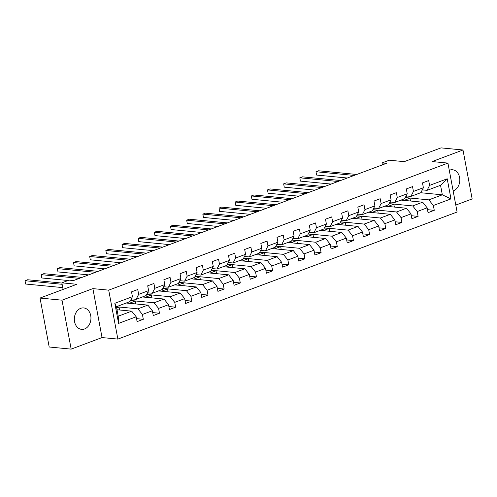 <?xml version="1.0" encoding="UTF-8"?>
<svg xmlns="http://www.w3.org/2000/svg" width="497" height="497" viewBox="0 0 497 497"><rect width="100%" height="100%" fill="white"/><g stroke="black" fill="none" stroke-linecap="round" stroke-linejoin="round"><path stroke-width="0.75" d="M453.14 190.904A10.772 8.281 95.5 0 0 453.438 190.805A10.772 8.281 95.5 0 0 459.806 179.349A10.772 8.281 95.5 0 0 452.543 169.763A10.772 8.281 95.5 0 0 449.58 170.167A10.772 8.281 95.5 0 0 449.282 170.285M80.713 308.32A10.772 8.281 95.5 0 0 74.345 319.77A10.772 8.281 95.5 0 0 81.607 329.362A10.772 8.281 95.5 0 0 84.577 328.958A10.772 8.281 95.5 0 0 90.939 317.502A10.772 8.281 95.5 0 0 83.682 307.916A10.772 8.281 95.5 0 0 80.713 308.32M455.792 205.068L472.15 198.943L462.993 149.995L441.013 147.876L404.229 161.649L389.288 160.208L382.038 162.923L382.398 164.861M117.864 339.091L457.097 212.033L447.934 163.091L108.706 290.149L117.864 339.091L102.04 337.562L92.883 288.62L62.007 300.182L71.164 349.124L102.04 337.562M71.164 349.124L49.191 347.005L40.027 298.057L76.811 284.284L61.87 282.836L63.1 289.422M62.007 300.182L40.027 298.057M420.698 192.73L442.33 194.818L440.547 185.294L427.072 190.339L429.601 185.387L428.7 180.56L422.481 182.89L423.382 187.717L413.436 191.438L412.535 186.611L406.316 188.941L407.223 193.768L397.271 197.495L396.37 192.668L390.151 194.992L391.058 199.825L381.112 203.546L380.205 198.719L373.986 201.049L374.893 205.876L364.947 209.604L364.04 204.776L357.828 207.1L358.728 211.933L348.782 215.655L347.881 210.827L341.663 213.157L342.563 217.984L332.617 221.712L331.716 216.885L325.498 219.208L326.399 224.041L316.452 227.763L315.552 222.936L309.333 225.265L310.24 230.092L300.294 233.82L299.387 228.993L293.168 231.316L294.075 236.15L284.129 239.871L283.222 235.044L277.009 237.373L277.91 242.201L267.964 245.928L267.057 241.101L260.844 243.424L261.745 248.258L251.799 251.979L250.898 247.152L244.679 249.482L245.58 254.309L235.634 258.036L234.733 253.209L228.514 255.533L229.421 260.36L219.469 264.087L218.568 259.26L212.349 261.59L213.256 266.417L203.31 270.144L202.403 265.311L196.185 267.641L197.092 272.468L187.145 276.195L186.238 271.368L180.026 273.698L180.927 278.525L170.98 282.253L170.08 277.419L163.861 279.749L164.762 284.576L154.815 288.303L153.915 283.476L147.696 285.806L148.597 290.633L138.651 294.361L137.75 289.527L131.531 291.857L132.438 296.684L114.819 303.282L118.584 323.392L118.224 316.21L131.693 311.159L117.012 309.743M429.601 185.387L447.213 178.79L450.978 198.893L433.365 205.491L434.266 210.324L427.495 209.666M118.584 323.392L136.197 316.794L137.104 321.621L143.316 319.291L142.415 314.464L152.362 310.737L153.269 315.57L159.481 313.24L158.58 308.413L168.526 304.686L169.427 309.513L175.646 307.183L174.745 302.356L184.691 298.629L185.592 303.462L191.811 301.132L190.904 296.305L200.856 292.578L201.757 297.405L207.976 295.075L207.069 290.248L217.015 286.52L217.922 291.354L224.141 289.024L223.234 284.197L233.18 280.47L234.087 285.297L240.299 282.967L239.399 278.14L249.345 274.412L250.246 279.246L256.464 276.916L255.564 272.089L265.51 268.361L266.411 273.188L272.629 270.859L271.729 266.032L281.675 262.304L282.576 267.137L288.794 264.808L287.887 259.981L297.84 256.253L298.74 261.08L304.959 258.751L304.052 253.924L313.998 250.202L314.905 255.029L321.118 252.7L320.217 247.873L330.163 244.145L331.07 248.972L337.283 246.642L336.382 241.815L346.328 238.094L347.229 242.921L353.448 240.591L352.547 235.764L362.493 232.037L363.394 236.864L369.613 234.534L368.706 229.707L378.658 225.986L379.559 230.813L385.778 228.483L384.871 223.656L394.817 219.929L395.724 224.756L401.943 222.426L401.036 217.599L410.982 213.878L411.889 218.705L418.101 216.375L417.2 211.548L427.147 207.821L428.047 212.648L434.266 210.324M61.87 282.836L69.12 280.122L73.513 280.55L386.43 163.351L382.038 162.923M423.382 187.717L420.86 192.668L410.913 196.39L406.117 195.93M401.011 200.098L422.643 202.192L412.696 205.913L389.108 203.64M389.679 202.528L390.891 202.074M410.913 196.39L413.436 191.438M427.147 207.821L422.643 202.192M417.2 211.548L412.696 205.913M407.223 193.768L404.695 198.719L394.748 202.447L389.952 201.981M384.846 206.156L406.478 208.243L396.531 211.97L372.949 209.691M373.514 208.578L374.726 208.125M394.748 202.447L397.271 197.495M410.982 213.878L406.478 208.243M401.036 217.599L396.531 211.97M391.058 199.825L388.53 204.776L378.584 208.498L373.794 208.038M368.681 212.207L390.313 214.3L380.367 218.021L356.784 215.748M357.349 214.636L358.561 214.182M378.584 208.498L381.112 203.546M394.817 219.929L390.313 214.3M384.871 223.656L380.367 218.021M374.893 205.876L372.365 210.827L362.419 214.555L357.629 214.089M352.516 218.264L374.148 220.351L364.202 224.079L340.619 221.799M341.184 220.687L342.396 220.233M362.419 214.555L364.947 209.604M378.658 225.986L374.148 220.351M368.706 229.707L364.202 224.079M358.728 211.933L356.2 216.885L346.254 220.606L341.464 220.146M336.351 224.315L357.983 226.408L348.037 230.13L324.454 227.856M325.019 226.744L326.231 226.29M346.254 220.606L348.782 215.655M362.493 232.037L357.983 226.408M352.547 235.764L348.037 230.13M342.563 217.984L340.041 222.936L330.095 226.663L325.299 226.197M320.192 230.372L341.824 232.459L331.872 236.187L308.289 233.907M308.861 232.795L310.066 232.341M330.095 226.663L332.617 221.712M346.328 238.094L341.824 232.459M336.382 241.815L331.872 236.187M326.399 224.041L323.876 228.993L313.93 232.714L309.134 232.254M304.027 236.423L325.659 238.517L315.713 242.238L292.13 239.964M292.696 238.852L293.907 238.398M313.93 232.714L316.452 227.763M330.163 244.145L325.659 238.517M320.217 247.873L315.713 242.238M310.24 230.092L307.711 235.044L297.765 238.771L292.969 238.305M287.862 242.48L309.494 244.567L299.548 248.295L275.965 246.015M276.531 244.903L277.742 244.449M297.765 238.771L300.294 233.82M313.998 250.202L309.494 244.567M304.052 253.924L299.548 248.295M294.075 236.15L291.546 241.101L281.6 244.822L276.81 244.362M271.697 248.531L293.329 250.625L283.383 254.346L259.801 252.072M260.366 250.96L261.577 250.507M281.6 244.822L284.129 239.871M297.84 256.253L293.329 250.625M287.887 259.981L283.383 254.346M277.91 242.201L275.381 247.152L265.435 250.879L260.645 250.413M255.533 254.588L277.164 256.676L267.218 260.403L243.636 258.123M244.201 257.011L245.412 256.558M265.435 250.879L267.964 245.928M281.675 262.304L277.164 256.676M271.729 266.032L267.218 260.403M261.745 248.258L259.223 253.209L249.27 256.93L244.481 256.471M239.368 260.639L261 262.733L251.053 266.454L227.471 264.18M228.042 263.068L229.247 262.615M249.27 256.93L251.799 251.979M265.51 268.361L261 262.733M255.564 272.089L251.053 266.454M245.58 254.309L243.058 259.26L233.112 262.988L228.316 262.522M223.209 266.696L244.841 268.784L234.895 272.511L211.306 270.231M211.877 269.119L213.089 268.666M233.112 262.988L235.634 258.036M249.345 274.412L244.841 268.784M239.399 278.14L234.895 272.511M229.421 260.36L226.893 265.317L216.947 269.039L212.151 268.579M207.044 272.747L228.676 274.841L218.73 278.562L195.147 276.289M195.712 275.176L196.924 274.723M216.947 269.039L219.469 264.087M233.18 280.47L228.676 274.841M223.234 284.197L218.73 278.562M213.256 266.417L210.728 271.368L200.782 275.096L195.992 274.63M190.879 278.805L212.511 280.892L202.565 284.619L178.982 282.339M179.547 281.227L180.759 280.774M200.782 275.096L203.31 270.144M217.015 286.52L212.511 280.892M207.069 290.248L202.565 284.619M197.092 272.468L194.563 277.419L184.617 281.147L179.827 280.687M174.714 284.856L196.346 286.949L186.4 290.67L162.817 288.397M163.383 287.285L164.594 286.831M184.617 281.147L187.145 276.195M200.856 292.578L196.346 286.949M190.904 296.305L186.4 290.67M180.927 278.525L178.404 283.476L168.452 287.204L163.662 286.738M158.549 290.913L180.181 293L170.235 296.728L146.652 294.448M147.218 293.336L148.429 292.882M168.452 287.204L170.98 282.253M184.691 298.629L180.181 293M174.745 302.356L170.235 296.728M164.762 284.576L162.239 289.527L152.293 293.255L147.497 292.795M142.39 296.964L164.022 299.051L154.07 302.779L130.487 300.499M131.059 299.393L132.264 298.939M152.293 293.255L154.815 288.303M168.526 304.686L164.022 299.051M158.58 308.413L154.07 302.779M148.597 290.633L146.075 295.585L136.128 299.312L131.332 298.846M126.226 303.021L147.857 305.108L137.911 308.836L116.453 306.761M136.128 299.312L138.651 294.361M152.362 310.737L147.857 305.108M142.415 314.464L137.911 308.836M132.438 296.684L129.91 301.636L116.441 306.68L114.819 303.282M136.197 316.794L131.693 311.159M92.883 288.62L108.706 290.149M462.993 149.995L432.11 161.562L447.934 163.091M116.441 306.68L118.224 316.21M427.072 190.339L422.282 189.873M405.844 196.47L407.049 196.017M405.272 197.582L428.855 199.862L442.33 194.818L450.978 198.893M440.547 185.294L447.213 178.79M433.365 205.491L428.855 199.862M119.566 309.991L119.031 307.14L116.478 306.891M143.316 319.291L136.545 318.639M116.689 308.016L119.031 307.14M129.257 303.313L135.196 301.089L130.425 300.623M135.731 303.934L135.196 301.089M159.481 313.24L152.709 312.582M145.422 297.256L151.361 295.032L146.59 294.572M151.896 297.883L151.361 295.032M175.646 307.183L168.874 306.531M161.587 291.205L167.526 288.981L162.755 288.515M168.061 291.832L167.526 288.981M191.811 301.132L185.033 300.474M177.746 285.148L183.691 282.923L178.92 282.464M184.225 285.775L183.691 282.923M207.976 295.075L201.198 294.423M193.911 279.097L199.856 276.872L195.079 276.407M200.384 279.724L199.856 276.872M224.141 289.024L217.363 288.366M210.076 273.039L216.015 270.815L211.244 270.356M216.549 273.667L216.015 270.815M240.299 282.967L233.528 282.315M226.241 266.988L232.18 264.764L227.409 264.305M232.714 267.616L232.18 264.764M256.464 276.916L249.693 276.257M242.406 260.931L248.345 258.707L243.573 258.247M248.879 261.559L248.345 258.707M272.629 270.859L265.852 270.206M258.57 254.88L264.51 252.656L259.738 252.196M265.044 255.508L264.51 252.656M288.794 264.808L282.016 264.155M274.729 248.823L280.675 246.599L275.903 246.139M281.209 249.451L280.675 246.599M304.959 258.751L298.181 258.098M290.894 242.772L296.833 240.548L292.062 240.088M297.368 243.4L296.833 240.548M321.118 252.7L314.346 252.047M307.059 236.715L312.998 234.491L308.227 234.031M313.532 237.342L312.998 234.491M337.283 246.642L330.511 245.99M323.224 230.664L329.163 228.44L324.392 227.98M329.697 231.291L329.163 228.44M353.448 240.591L346.676 239.939M339.389 224.613L345.328 222.383L340.557 221.923M345.862 225.234L345.328 222.383M369.613 234.534L362.835 233.882M355.548 218.556L361.493 216.332L356.722 215.872M362.027 219.183L361.493 216.332M385.778 228.483L379 227.831M371.713 212.505L377.658 210.274L372.88 209.815M378.186 213.126L377.658 210.274M401.943 222.426L395.165 221.774M387.877 206.448L393.817 204.224L389.045 203.764M394.351 207.075L393.817 204.224M418.101 216.375L411.33 215.723M404.042 200.397L409.982 198.166L405.21 197.707M410.516 201.018L409.982 198.166M62.144 284.303L25.03 280.718L27.621 279.749L61.908 283.06M62.759 287.608L25.651 284.023L25.03 280.718L25.651 284.023M79.377 278.351L41.195 274.661L43.786 273.692L81.968 277.382M68.089 280.507L41.81 277.972L41.195 274.661L41.81 277.972M95.542 272.3L57.36 268.61L59.951 267.641L98.133 271.325M88.652 274.878L57.975 271.915L57.36 268.61L57.975 271.915M111.707 266.243L73.519 262.553L76.109 261.584L114.298 265.274M104.817 268.827L74.14 265.864L73.519 262.553L74.14 265.864M127.872 260.192L89.684 256.502L92.274 255.533L130.463 259.217M120.976 262.77L90.305 259.807L89.684 256.502L90.305 259.807M144.037 254.135L105.849 250.445L108.439 249.475L146.627 253.166M137.141 256.719L106.47 253.756L105.849 250.445L106.47 253.756M160.196 248.084L122.013 244.394L124.604 243.424L162.786 247.108M153.306 250.662L122.629 247.699L122.013 244.394L122.629 247.699M176.36 242.027L138.178 238.336L140.769 237.367L178.951 241.057M169.471 244.611L138.793 241.648L138.178 238.336L138.793 241.648M192.525 235.976L154.343 232.285L156.928 231.316L195.116 235M185.636 238.554L154.958 235.59L154.343 232.285L154.958 235.59M208.69 229.918L170.502 226.228L173.093 225.259L211.281 228.949M201.801 232.503L171.123 229.539L170.502 226.228L171.123 229.539M224.855 223.867L186.667 220.177L189.258 219.208L227.446 222.898M217.959 226.446L187.288 223.482L186.667 220.177L187.288 223.482M241.02 217.81L202.832 214.12L205.423 213.151L243.611 216.841M234.124 220.395L203.453 217.431L202.832 214.12L203.453 217.431M257.179 211.759L218.997 208.069L221.587 207.1L259.769 210.79M250.289 214.337L219.612 211.374L218.997 208.069L219.612 211.374M273.344 205.702L235.162 202.012L237.752 201.043L275.934 204.733M266.454 208.286L235.777 205.323L235.162 202.012L235.777 205.323M289.509 199.651L251.32 195.961L253.911 194.992L292.099 198.682M282.619 202.229L251.942 199.266L251.32 195.961L251.942 199.266M305.674 193.594L267.485 189.91L270.076 188.935L308.264 192.625M298.778 196.178L268.107 193.215L267.485 189.91L268.107 193.215M321.839 187.543L283.65 183.853L286.241 182.884L324.429 186.574M314.943 190.121L284.272 187.158L283.65 183.853L284.272 187.158M337.997 181.486L299.815 177.802L302.406 176.826L340.588 180.517M331.108 184.07L300.43 181.107L299.815 177.802L300.43 181.107M354.162 175.435L315.98 171.745L318.571 170.775L356.753 174.466M347.273 178.013L316.595 175.05L315.98 171.745L316.595 175.05"/></g></svg>
